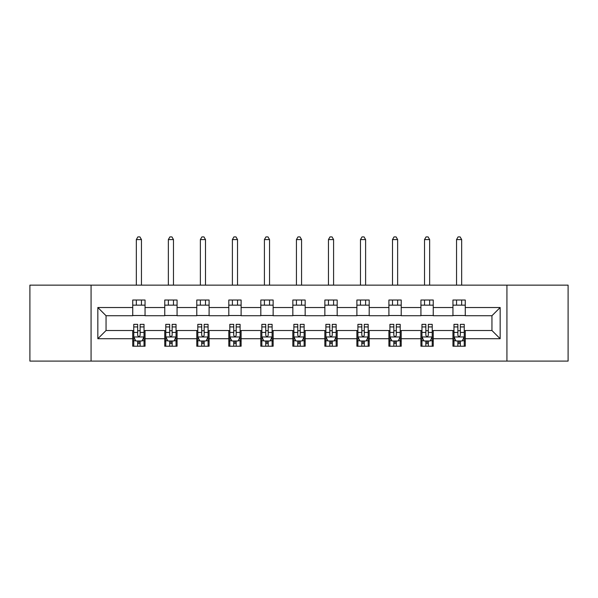 <?xml version="1.0" encoding="UTF-8"?>
<svg xmlns="http://www.w3.org/2000/svg" width="598" height="598" viewBox="0 0 598 598"><rect width="100%" height="100%" fill="white"/><g stroke="black" fill="none" stroke-linecap="round" stroke-linejoin="round"><path stroke-width="0.9" d="M506.932 361.095L568.1 361.095L568.1 285.141L506.932 285.141L506.932 361.095L91.068 361.095L91.068 285.141L29.9 285.141L29.9 361.095L91.068 361.095M506.932 285.141L91.068 285.141M465.266 307.522L465.266 300.024L452.948 300.024L452.948 307.522L433.244 307.522L433.244 300.024L420.925 300.024L420.925 307.522L401.221 307.522L401.221 300.024L388.902 300.024L388.902 307.522L369.198 307.522L369.198 300.024L356.886 300.024L356.886 307.522L337.182 307.522L337.182 300.024L324.864 300.024L324.864 307.522L305.159 307.522L305.159 300.024L292.841 300.024L292.841 307.522L273.137 307.522L273.137 300.024L260.818 300.024L260.818 307.522L241.114 307.522L241.114 300.024L228.802 300.024L228.802 307.522L209.098 307.522L209.098 300.024L196.779 300.024L196.779 307.522L177.075 307.522L177.075 300.024L164.756 300.024L164.756 307.522L145.052 307.522L145.052 300.024L132.734 300.024L132.734 307.522L97.84 307.522L97.84 338.722L106.055 330.507L132.734 330.507L132.734 346.212L145.052 346.212L145.052 330.507L164.756 330.507L164.756 346.212L177.075 346.212L177.075 330.507L196.779 330.507L196.779 346.212L209.098 346.212L209.098 330.507L228.802 330.507L228.802 346.212L241.114 346.212L241.114 330.507L260.818 330.507L260.818 346.212L273.137 346.212L273.137 330.507L292.841 330.507L292.841 346.212L305.159 346.212L305.159 330.507L324.864 330.507L324.864 346.212L337.182 346.212L337.182 330.507L356.886 330.507L356.886 346.212L369.198 346.212L369.198 330.507L388.902 330.507L388.902 346.212L401.221 346.212L401.221 330.507L420.925 330.507L420.925 346.212L433.244 346.212L433.244 330.507L452.948 330.507L452.948 346.212L465.266 346.212L465.266 330.507L491.945 330.507L491.945 315.729L465.266 315.729L465.266 307.522L500.16 307.522L500.16 338.722L465.266 338.722M452.948 338.722L433.244 338.722M420.925 338.722L401.221 338.722M388.902 338.722L369.198 338.722M356.886 338.722L337.182 338.722M324.864 338.722L305.159 338.722M292.841 338.722L273.137 338.722M260.818 338.722L241.114 338.722M228.802 338.722L209.098 338.722M196.779 338.722L177.075 338.722M164.756 338.722L145.052 338.722M132.734 338.722L97.84 338.722M452.948 307.522L452.948 315.729L433.244 315.729L433.244 307.522M420.925 307.522L420.925 315.729L401.221 315.729L401.221 307.522M388.902 307.522L388.902 315.729L369.198 315.729L369.198 307.522M356.886 307.522L356.886 315.729L337.182 315.729L337.182 307.522M324.864 307.522L324.864 315.729L305.159 315.729L305.159 307.522M292.841 307.522L292.841 315.729L273.137 315.729L273.137 307.522M260.818 307.522L260.818 315.729L241.114 315.729L241.114 307.522M228.802 307.522L228.802 315.729L209.098 315.729L209.098 307.522M196.779 307.522L196.779 315.729L177.075 315.729L177.075 307.522M164.756 307.522L164.756 315.729L145.052 315.729L145.052 307.522M132.734 307.522L132.734 315.729L106.055 315.729L97.84 307.522M106.055 315.729L106.055 330.507M500.16 338.722L491.945 330.507M491.945 315.729L500.16 307.522M132.734 305.159L145.052 305.159M132.734 315.527L145.052 315.527M132.734 330.716L133.765 330.716M137.66 330.716L140.126 330.716M144.028 330.716L145.052 330.716M132.734 341.077L133.765 341.077M137.66 341.077L140.126 341.077M144.028 341.077L145.052 341.077M164.756 330.716L165.781 330.716M169.683 330.716L172.149 330.716M176.044 330.716L177.075 330.716M164.756 341.077L165.781 341.077M169.683 341.077L172.149 341.077M176.044 341.077L177.075 341.077M164.756 305.159L177.075 305.159M164.756 315.527L177.075 315.527M196.779 330.716L197.803 330.716M201.705 330.716L204.172 330.716M208.067 330.716L209.098 330.716M196.779 341.077L197.803 341.077M201.705 341.077L204.172 341.077M208.067 341.077L209.098 341.077M196.779 305.159L209.098 305.159M196.779 315.527L209.098 315.527M228.802 330.716L229.826 330.716M233.728 330.716L236.188 330.716M240.09 330.716L241.114 330.716M228.802 341.077L229.826 341.077M233.728 341.077L236.188 341.077M240.09 341.077L241.114 341.077M228.802 305.159L241.114 305.159M228.802 315.527L241.114 315.527M260.818 330.716L261.849 330.716M265.744 330.716L268.21 330.716M272.112 330.716L273.137 330.716M260.818 341.077L261.849 341.077M265.744 341.077L268.21 341.077M272.112 341.077L273.137 341.077M260.818 305.159L273.137 305.159M260.818 315.527L273.137 315.527M292.841 330.716L293.872 330.716M297.767 330.716L300.233 330.716M304.128 330.716L305.159 330.716M292.841 341.077L293.872 341.077M297.767 341.077L300.233 341.077M304.128 341.077L305.159 341.077M292.841 305.159L305.159 305.159M292.841 315.527L305.159 315.527M324.864 330.716L325.888 330.716M329.79 330.716L332.256 330.716M336.151 330.716L337.182 330.716M324.864 341.077L325.888 341.077M329.79 341.077L332.256 341.077M336.151 341.077L337.182 341.077M324.864 305.159L337.182 305.159M324.864 315.527L337.182 315.527M356.886 330.716L357.91 330.716M361.812 330.716L364.272 330.716M368.174 330.716L369.198 330.716M356.886 341.077L357.91 341.077M361.812 341.077L364.272 341.077M368.174 341.077L369.198 341.077M356.886 305.159L369.198 305.159M356.886 315.527L369.198 315.527M388.902 330.716L389.933 330.716M393.828 330.716L396.295 330.716M400.197 330.716L401.221 330.716M388.902 341.077L389.933 341.077M393.828 341.077L396.295 341.077M400.197 341.077L401.221 341.077M388.902 305.159L401.221 305.159M388.902 315.527L401.221 315.527M420.925 330.716L421.956 330.716M425.851 330.716L428.318 330.716M432.219 330.716L433.244 330.716M420.925 341.077L421.956 341.077M425.851 341.077L428.318 341.077M432.219 341.077L433.244 341.077M420.925 305.159L433.244 305.159M420.925 315.527L433.244 315.527M452.948 330.716L453.972 330.716M457.874 330.716L460.34 330.716M464.235 330.716L465.266 330.716M452.948 341.077L453.972 341.077M457.874 341.077L460.34 341.077M464.235 341.077L465.266 341.077M452.948 305.159L465.266 305.159M452.948 315.527L465.266 315.527M137.66 343.544L140.126 343.544M133.765 326.927L137.66 326.927L137.66 324.348L133.765 324.348L133.765 336.868L135.813 340.98L141.973 340.98L144.028 336.868L144.028 324.348L140.126 324.348L140.126 326.927L144.028 326.927M144.028 336.868L144.028 346.212M133.765 336.868L133.765 346.212M140.126 340.98L140.126 346.212M137.66 346.212L137.66 340.98M137.66 326.927L137.66 335.329C138.482 336.913 139.304 336.913 140.126 335.329L140.126 326.927M141.457 305.159L141.457 300.024M141.457 285.141L141.457 239.574L136.329 239.574L136.329 285.141M136.329 305.159L136.329 300.024M136.329 239.574L137.869 236.905L139.925 236.905L141.457 239.574M169.683 343.544L172.149 343.544M165.781 326.927L169.683 326.927L169.683 324.348L165.781 324.348L165.781 336.868L167.836 340.98L173.996 340.98L176.044 336.868L176.044 324.348L172.149 324.348L172.149 326.927L176.044 326.927M176.044 336.868L176.044 346.212M165.781 336.868L165.781 346.212M172.149 340.98L172.149 346.212M169.683 346.212L169.683 340.98M169.683 326.927L169.683 335.329C170.505 336.913 171.327 336.913 172.149 335.329L172.149 326.927M173.48 305.159L173.48 300.024M173.48 285.141L173.48 239.574L168.352 239.574L168.352 285.141M168.352 305.159L168.352 300.024M168.352 239.574L169.892 236.905L171.94 236.905L173.48 239.574M201.705 343.544L204.172 343.544M197.803 326.927L201.705 326.927L201.705 324.348L197.803 324.348L197.803 336.868L199.859 340.98L206.018 340.98L208.067 336.868L208.067 324.348L204.172 324.348L204.172 326.927L208.067 326.927M208.067 336.868L208.067 346.212M197.803 336.868L197.803 346.212M204.172 340.98L204.172 346.212M201.705 346.212L201.705 340.98M201.705 326.927L201.705 335.329C202.528 336.913 203.35 336.913 204.172 335.329L204.172 326.927M205.503 305.159L205.503 300.024M205.503 285.141L205.503 239.574L200.367 239.574L200.367 285.141M200.367 305.159L200.367 300.024M200.367 239.574L201.907 236.905L203.963 236.905L205.503 239.574M233.728 343.544L236.188 343.544M229.826 326.927L233.728 326.927L233.728 324.348L229.826 324.348L229.826 336.868L231.882 340.98L238.034 340.98L240.09 336.868L240.09 324.348L236.188 324.348L236.188 326.927L240.09 326.927M240.09 336.868L240.09 346.212M229.826 336.868L229.826 346.212M236.188 340.98L236.188 346.212M233.728 346.212L233.728 340.98M233.728 326.927L233.728 335.329C234.543 336.913 235.365 336.913 236.188 335.329L236.188 326.927M237.526 305.159L237.526 300.024M237.526 285.141L237.526 239.574L232.39 239.574L232.39 285.141M232.39 305.159L232.39 300.024M232.39 239.574L233.93 236.905L235.986 236.905L237.526 239.574M265.744 343.544L268.21 343.544M261.849 326.927L265.744 326.927L265.744 324.348L261.849 324.348L261.849 336.868L263.897 340.98L270.057 340.98L272.112 336.868L272.112 324.348L268.21 324.348L268.21 326.927L272.112 326.927M272.112 336.868L272.112 346.212M261.849 336.868L261.849 346.212M268.21 340.98L268.21 346.212M265.744 346.212L265.744 340.98M265.744 326.927L265.744 335.329C266.566 336.913 267.388 336.913 268.21 335.329L268.21 326.927M269.541 305.159L269.541 300.024M269.541 285.141L269.541 239.574L264.413 239.574L264.413 285.141M264.413 305.159L264.413 300.024M264.413 239.574L265.953 236.905L268.009 236.905L269.541 239.574M297.767 343.544L300.233 343.544M293.872 326.927L297.767 326.927L297.767 324.348L293.872 324.348L293.872 336.868L295.92 340.98L302.08 340.98L304.128 336.868L304.128 324.348L300.233 324.348L300.233 326.927L304.128 326.927M304.128 336.868L304.128 346.212M293.872 336.868L293.872 346.212M300.233 340.98L300.233 346.212M297.767 346.212L297.767 340.98M297.767 326.927L297.767 335.329C298.589 336.913 299.411 336.913 300.233 335.329L300.233 326.927M301.564 305.159L301.564 300.024M301.564 285.141L301.564 239.574L296.436 239.574L296.436 285.141M296.436 305.159L296.436 300.024M296.436 239.574L297.976 236.905L300.024 236.905L301.564 239.574M329.79 343.544L332.256 343.544M325.888 326.927L329.79 326.927L329.79 324.348L325.888 324.348L325.888 336.868L327.943 340.98L334.103 340.98L336.151 336.868L336.151 324.348L332.256 324.348L332.256 326.927L336.151 326.927M336.151 336.868L336.151 346.212M325.888 336.868L325.888 346.212M332.256 340.98L332.256 346.212M329.79 346.212L329.79 340.98M329.79 326.927L329.79 335.329C330.612 336.913 331.434 336.913 332.256 335.329L332.256 326.927M333.587 305.159L333.587 300.024M333.587 285.141L333.587 239.574L328.459 239.574L328.459 285.141M328.459 305.159L328.459 300.024M328.459 239.574L329.991 236.905L332.047 236.905L333.587 239.574M361.812 343.544L364.272 343.544M357.91 326.927L361.812 326.927L361.812 324.348L357.91 324.348L357.91 336.868L359.966 340.98L366.118 340.98L368.174 336.868L368.174 324.348L364.272 324.348L364.272 326.927L368.174 326.927M368.174 336.868L368.174 346.212M357.91 336.868L357.91 346.212M364.272 340.98L364.272 346.212M361.812 346.212L361.812 340.98M361.812 326.927L361.812 335.329C362.627 336.913 363.449 336.913 364.272 335.329L364.272 326.927M365.61 305.159L365.61 300.024M365.61 285.141L365.61 239.574L360.474 239.574L360.474 285.141M360.474 305.159L360.474 300.024M360.474 239.574L362.014 236.905L364.07 236.905L365.61 239.574M393.828 343.544L396.295 343.544M389.933 326.927L393.828 326.927L393.828 324.348L389.933 324.348L389.933 336.868L391.982 340.98L398.141 340.98L400.197 336.868L400.197 324.348L396.295 324.348L396.295 326.927L400.197 326.927M400.197 336.868L400.197 346.212M389.933 336.868L389.933 346.212M396.295 340.98L396.295 346.212M393.828 346.212L393.828 340.98M393.828 326.927L393.828 335.329C394.65 336.913 395.472 336.913 396.295 335.329L396.295 326.927M397.633 305.159L397.633 300.024M397.633 285.141L397.633 239.574L392.497 239.574L392.497 285.141M392.497 305.159L392.497 300.024M392.497 239.574L394.037 236.905L396.093 236.905L397.633 239.574M425.851 343.544L428.318 343.544M421.956 326.927L425.851 326.927L425.851 324.348L421.956 324.348L421.956 336.868L424.004 340.98L430.164 340.98L432.219 336.868L432.219 324.348L428.318 324.348L428.318 326.927L432.219 326.927M432.219 336.868L432.219 346.212M421.956 336.868L421.956 346.212M428.318 340.98L428.318 346.212M425.851 346.212L425.851 340.98M425.851 326.927L425.851 335.329C426.673 336.913 427.495 336.913 428.318 335.329L428.318 326.927M429.648 305.159L429.648 300.024M429.648 285.141L429.648 239.574L424.52 239.574L424.52 285.141M424.52 305.159L424.52 300.024M424.52 239.574L426.06 236.905L428.108 236.905L429.648 239.574M457.874 343.544L460.34 343.544M453.972 326.927L457.874 326.927L457.874 324.348L453.972 324.348L453.972 336.868L456.027 340.98L462.187 340.98L464.235 336.868L464.235 324.348L460.34 324.348L460.34 326.927L464.235 326.927M464.235 336.868L464.235 346.212M453.972 336.868L453.972 346.212M460.34 340.98L460.34 346.212M457.874 346.212L457.874 340.98M457.874 326.927L457.874 335.329C458.696 336.913 459.518 336.913 460.34 335.329L460.34 326.927M461.671 305.159L461.671 300.024M461.671 285.141L461.671 239.574L456.543 239.574L456.543 285.141M456.543 305.159L456.543 300.024M456.543 239.574L458.075 236.905L460.131 236.905L461.671 239.574M133.817 336.973L143.976 336.973M144.028 340.733L142.1 340.733M135.694 340.733L133.765 340.733M140.126 332.428L144.028 332.428M133.765 332.428L137.66 332.428M137.66 342.235L140.126 342.235M165.833 336.973L175.999 336.973M176.044 340.733L174.115 340.733M167.717 340.733L165.781 340.733M172.149 332.428L176.044 332.428M165.781 332.428L169.683 332.428M169.683 342.235L172.149 342.235M197.856 336.973L208.014 336.973M208.067 340.733L206.138 340.733M199.732 340.733L197.803 340.733M204.172 332.428L208.067 332.428M197.803 332.428L201.705 332.428M201.705 342.235L204.172 342.235M229.879 336.973L240.037 336.973M240.09 340.733L238.161 340.733M231.755 340.733L229.826 340.733M236.188 332.428L240.09 332.428M229.826 332.428L233.728 332.428M233.728 342.235L236.188 342.235M261.902 336.973L272.06 336.973M272.112 340.733L270.184 340.733M263.778 340.733L261.849 340.733M268.21 332.428L272.112 332.428M261.849 332.428L265.744 332.428M265.744 342.235L268.21 342.235M293.917 336.973L304.083 336.973M304.128 340.733L302.199 340.733M295.801 340.733L293.872 340.733M300.233 332.428L304.128 332.428M293.872 332.428L297.767 332.428M297.767 342.235L300.233 342.235M325.94 336.973L336.098 336.973M336.151 340.733L334.222 340.733M327.816 340.733L325.888 340.733M332.256 332.428L336.151 332.428M325.888 332.428L329.79 332.428M329.79 342.235L332.256 342.235M357.963 336.973L368.121 336.973M368.174 340.733L366.245 340.733M359.839 340.733L357.91 340.733M364.272 332.428L368.174 332.428M357.91 332.428L361.812 332.428M361.812 342.235L364.272 342.235M389.986 336.973L400.144 336.973M400.197 340.733L398.268 340.733M391.862 340.733L389.933 340.733M396.295 332.428L400.197 332.428M389.933 332.428L393.828 332.428M393.828 342.235L396.295 342.235M422.001 336.973L432.167 336.973M432.219 340.733L430.283 340.733M423.885 340.733L421.956 340.733M428.318 332.428L432.219 332.428M421.956 332.428L425.851 332.428M425.851 342.235L428.318 342.235M454.024 336.973L464.183 336.973M464.235 340.733L462.306 340.733M455.9 340.733L453.972 340.733M460.34 332.428L464.235 332.428M453.972 332.428L457.874 332.428M457.874 342.235L460.34 342.235"/></g></svg>
